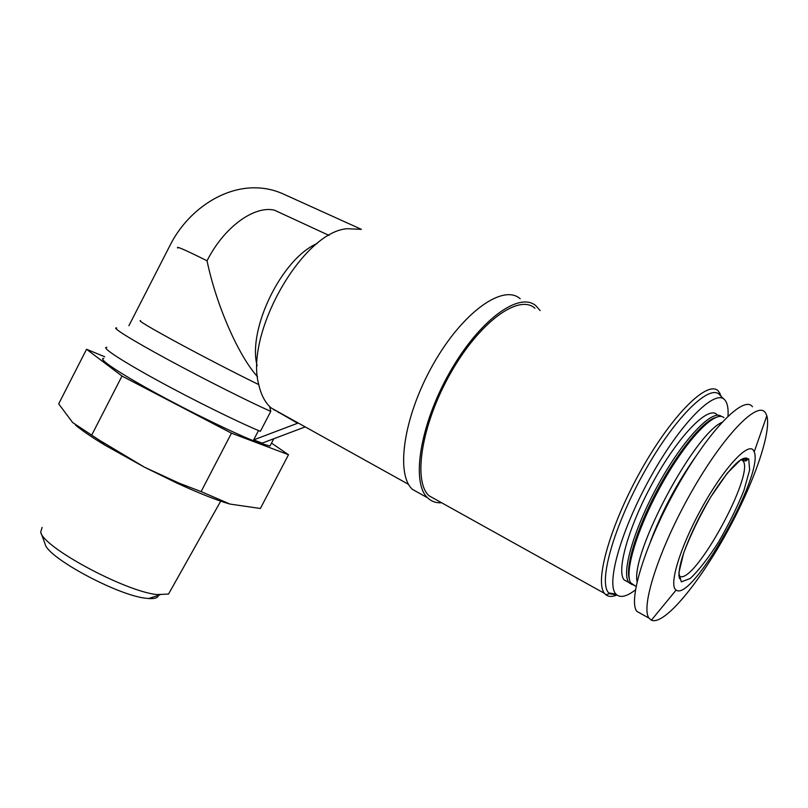 <?xml version="1.0" encoding="UTF-8"?>
<svg xmlns="http://www.w3.org/2000/svg" width="808" height="808" viewBox="0 0 808 808"><rect width="100%" height="100%" fill="white"/><g stroke="black" fill="none" stroke-linecap="round" stroke-linejoin="round"><path stroke-width="1.21" d="M271.498 443.117L288.506 454.732L231.472 433.179L121.998 376.063L86.547 349.268L104.656 356.722M270.832 444.38L269.963 446.046L257.813 442.461C237.431 434.815 192.466 413.11 155.409 392.839C118.251 372.528 97.162 358.176 103.778 358.429M278.548 412.615L278.396 411.979M116.746 327.998C110.736 326.836 130.936 339.511 167.084 359.116C203.141 378.689 248.096 401.303 270.771 411.413L260.378 431.341C237.431 421.816 192.355 399.556 156.429 379.831C120.392 360.075 100.535 346.804 106.848 347.339M128.896 325.725L170.145 245.157C187.102 211.403 221.705 187.416 254.924 187.809C264.751 187.86 274.053 189.85 282.8 193.768L361.398 229.351L347.167 228.704C302.182 231.977 244.248 334.542 258.873 385.032C261.206 395.264 265.327 402.919 271.236 407.989L297.627 423.24L253.651 439.906L262.135 443.137L305.222 426.897M258.52 430.563L253.651 439.906M258.782 384.618C237.572 374.306 203.03 356.479 176.78 342.259C149.389 327.321 137.33 320.13 140.612 320.685M329.058 235.431L274.356 210.141C254.025 205.414 223.927 227.22 207.04 260.792C216.231 305.111 238.451 355.752 257.56 376.77M270.771 411.413L269.7 406.576M317.19 243.511C281.851 258.419 247.42 329.088 257.116 365.731M273.942 409.494L274.084 410.131M520.18 298.748C503.222 283.527 462.499 312.151 433.058 364.529C403.424 416.736 395.415 474.407 412.494 489.406L420.584 493.91M540.128 310.595L536.068 305.929C519.625 290.88 479.184 319.968 449.531 372.73C419.685 425.321 411.05 483.093 427.664 497.859C431.432 501.455 436.088 503.101 441.623 502.778M534.967 308.262C518.877 293.526 479.366 321.998 450.399 373.518C421.261 424.877 412.797 481.346 429.048 495.779L436.774 500.071M721.221 396.486L718.645 391.436C708.889 378.932 673.306 412.979 641.845 468.832C610.282 524.554 594.234 581.932 604.566 593.415L605.849 594.739C608.575 596.88 612.262 596.971 616.908 595.001M723.817 399.091L720.271 395.536C711.333 382.053 676.195 415.352 644.986 470.781C613.666 526.069 597.991 582.74 608.778 592.941L609.555 593.698L616.979 595.062M727.988 416.13C728.462 408.929 727.574 403.758 725.332 400.627L725.271 400.546C716.696 387.547 682.508 420.362 651.965 474.609C621.322 528.705 605.667 584.123 615.949 594.102C619.978 598.213 626.473 596.809 635.431 589.89M717.262 414.969C709.505 404.798 680.649 433.058 655.106 478.427C629.472 523.675 615.888 570.549 624.119 579.881L628.361 582.194M721.463 416.514C712.878 408.454 684.113 438.047 659.146 482.992C634.088 527.836 620.958 573.347 628.897 582.487L632.018 584.598M715.545 417.534C702.748 421.069 677.195 452.551 656.732 491.224C636.219 529.876 625.049 567.499 629.472 579.417M723.918 417.635C715.494 409.868 687.608 438.34 662.853 482.295C638.017 526.139 624.008 571.842 630.644 582.79L635.442 586.073M721.898 422.362C693.496 434.987 630.876 553.217 637.068 581.669M695.345 457.086C676.75 483.568 661.813 511.646 650.541 541.33M752.47 406.747C743.996 394.708 709.262 429.856 677.346 486.507C645.329 543.037 627.755 600.516 636.886 611.393L641.714 614.08M745.33 461.065L746.4 457.984M765.661 413.141L765.226 412.524C757.248 400.657 722.837 436.219 690.749 493.183C658.57 550.016 640.401 607.525 649.077 618.17L651.369 620.19C663.449 625.564 696.163 586.982 723.827 537.886C751.561 488.891 771.893 433.573 766.832 415.777L765.661 413.141M753.369 450.238C747.855 442.016 723.382 468.64 701.637 508.192C679.801 547.662 668.448 585.911 676.155 590.032C691.709 602.869 764.297 474.357 754.217 451.824L753.369 450.238M86.547 349.268L58.681 403.859L72.669 422.564L99.556 440.31L144.582 467.246L178.851 483.043L201.091 491.597L230.017 504.081L260.378 508.474L288.506 454.732M121.998 376.063L91.779 434.977M231.472 433.179L201.091 491.597M230.017 504.081C217.19 500.465 199.465 493.456 176.831 483.063L144.582 467.246L104.687 445.026C91.617 437.088 81.911 430.462 75.568 425.139M170.68 590.244L168.539 594.062L157.045 594.577C125.21 591.527 42.612 547.077 40.703 532.058L42.107 527.402M158.388 595.375C157.883 597.89 154.641 598.94 148.662 598.526L146.167 598.263C118.099 595.708 47.015 557.439 45.076 543.905L40.935 532.684M207.04 260.792C185.083 249.844 175.346 245.592 177.821 248.056M290.395 197.213L282.8 193.768M748.683 458.803L740.815 459.681L727.301 473.155L710.848 496.839C699.577 516.292 690.517 535.007 683.669 552.985L678.841 573.003L681.326 581.871L690.204 578.508C698.698 570.468 708.151 558.308 718.565 542.027C728.725 524.503 737.179 507.283 743.936 490.365L749.642 469.963L748.683 458.803M679.73 576.326C694.244 585.002 755.207 473.983 742.996 460.823L741.057 459.621M273.781 438.754L269.963 446.046M271.236 407.989L408.636 484.426M412.494 489.406L427.664 497.859M429.048 495.779L604.566 593.415M720.776 396.041L719.787 393.011M609.555 593.698L605.849 594.739M615.949 594.102L608.778 592.941M624.119 579.881L628.897 582.487M630.785 583.043L629.695 583.356M631.29 583.8L636.058 586.406M636.886 611.393L649.077 618.17M754.217 451.824L766.832 415.777M676.155 590.032L651.369 620.19M678.76 575.427C680.619 578.599 680.881 579.649 679.548 578.558C678.437 575.094 679.084 568.883 681.518 559.914C685.265 546.723 695.021 524.19 706.303 504.525C718.272 483.618 732.624 465.741 738.896 461.156C742.764 458.257 745.572 457.389 747.319 458.57C747.885 459.358 747.309 460.166 745.582 461.004L740.805 459.782M104.687 445.026L99.556 440.32M176.831 483.063L178.841 483.053M168.539 594.062L220.705 501.162M148.662 598.526L159.883 594.9"/></g></svg>
